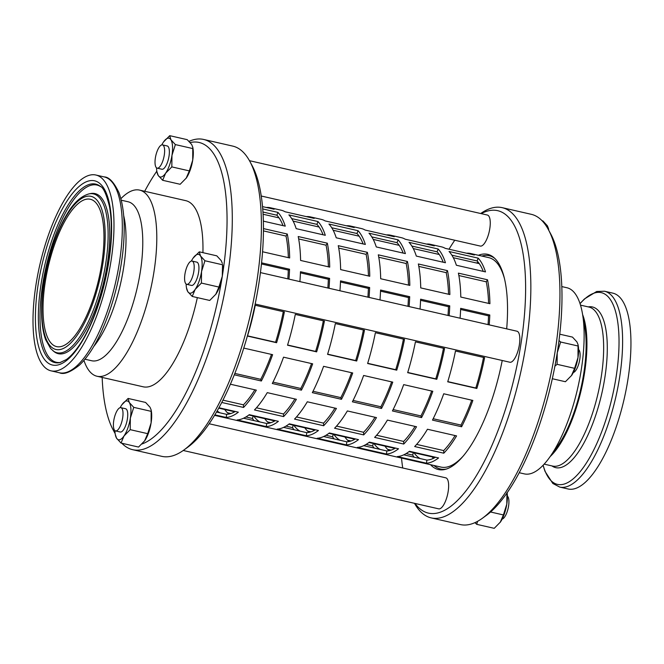 <?xml version="1.0" encoding="UTF-8"?>
<svg xmlns="http://www.w3.org/2000/svg" width="664" height="664" viewBox="0 0 664 664"><rect width="100%" height="100%" fill="white"/><g stroke="black" fill="none" stroke-linecap="round" stroke-linejoin="round"><path stroke-width="1" d="M114.93 430.629A19.887 6.856 -77.1 0 0 115.27 434.38A19.887 6.856 -77.1 0 0 116.582 438.232A19.887 6.856 -77.1 0 0 123.994 435.991A19.887 6.856 -77.1 0 0 130.352 418.146A19.887 6.856 -77.1 0 0 129.297 402.525A19.887 6.856 -77.1 0 0 122.118 404.442A19.887 6.856 -77.1 0 0 121.885 404.766A19.887 6.856 -77.1 0 0 120.176 407.671M115.553 430.936L120.284 432.015A11.935 4.109 -77.1 0 0 127.72 415.822A11.935 4.109 -77.1 0 0 125.596 408.742L120.865 407.663A11.935 4.109 -77.1 0 0 114.2 418.386A11.935 4.109 -77.1 0 0 115.553 430.936A11.935 4.109 -77.1 0 0 122.989 414.734A11.935 4.109 -77.1 0 0 120.865 407.663M121.885 404.766L128.102 398.441L129.297 402.525L133.746 407.356L130.352 418.146L130.21 429.666L123.994 435.991L121.031 443.062L116.582 438.232L115.27 434.38M121.031 443.062L138.535 447.063L144.744 440.738A19.887 6.856 102.9 0 1 144.52 441.062L147.707 433.667L151.102 422.885A19.887 6.856 102.9 0 1 144.744 440.738M151.168 410.003L151.359 411.124A19.887 6.856 102.9 0 1 151.102 422.885L151.168 410.003L150.047 407.273L145.599 402.442L128.102 398.441M133.746 407.356L151.243 411.356M130.21 429.666L147.707 433.667M190.178 142.552A155.144 53.452 102.9 0 1 222.291 276.274L222.548 264.513A19.887 6.856 102.9 0 1 222.291 276.274A19.887 6.856 102.9 0 1 215.941 294.127A19.887 6.856 102.9 0 1 215.709 294.451A19.887 6.856 102.9 0 1 215.709 294.459L218.904 287.064L222.291 276.274A155.144 53.452 102.9 0 1 142.03 443.975M192.784 147.234L192.975 148.354A19.887 6.856 102.9 0 1 192.718 160.107A19.887 6.856 102.9 0 1 186.368 177.96A19.887 6.856 102.9 0 1 186.136 178.292L189.331 170.897L192.718 160.107L192.784 147.234L191.664 144.495L187.223 139.664L169.718 135.672L170.914 139.755A19.887 6.856 -77.1 0 0 163.734 141.664A19.887 6.856 -77.1 0 0 163.502 141.996A19.887 6.856 -77.1 0 0 161.8 144.901M144.694 191.273A155.144 53.452 102.9 0 1 156.82 171.163M115.113 433.26A155.144 53.452 102.9 0 1 113.229 430.056A155.144 53.452 102.9 0 1 102.165 377.426M120.889 198.694A95.475 32.893 102.9 0 1 132.991 190.435A95.475 32.893 102.9 0 1 139.565 190.103L185.771 200.661A95.475 32.893 102.9 0 1 202.927 252.669M197.332 297.621A95.475 32.893 102.9 0 1 143.233 386.813L97.035 376.256A95.475 32.893 102.9 0 1 83.946 360.411M186.127 284.026A19.887 6.856 -77.1 0 0 186.468 287.769A19.887 6.856 -77.1 0 0 187.779 291.629A19.887 6.856 -77.1 0 0 195.183 289.388A19.887 6.856 -77.1 0 0 201.541 271.534A19.887 6.856 -77.1 0 0 200.487 255.922A19.887 6.856 -77.1 0 0 193.307 257.831A19.887 6.856 -77.1 0 0 193.075 258.163A19.887 6.856 -77.1 0 0 191.373 261.06M186.742 284.325L191.473 285.404A11.935 4.109 -77.1 0 0 198.918 269.211A11.935 4.109 -77.1 0 0 196.793 262.139L192.054 261.06A11.935 4.109 -77.1 0 0 185.389 271.775A11.935 4.109 -77.1 0 0 186.742 284.325A11.935 4.109 -77.1 0 0 194.178 268.132A11.935 4.109 -77.1 0 0 192.054 261.06M193.075 258.163L199.291 251.83L200.487 255.922L204.935 260.753L201.541 271.534L201.399 283.063L195.183 289.388L192.228 296.451L187.779 291.629L186.468 287.769M192.228 296.451L209.724 300.452L215.941 294.127M222.357 263.401L221.237 260.661L216.788 255.831L199.291 251.83M204.935 260.753L222.432 264.753M201.399 283.063L218.904 287.064M158.206 175.462A19.887 6.856 -77.1 0 0 165.61 173.221A19.887 6.856 -77.1 0 0 171.968 155.368A19.887 6.856 -77.1 0 0 170.914 139.755L175.362 144.586L171.968 155.368L171.827 166.896L165.61 173.221L162.655 180.293L158.206 175.462L156.895 171.602A19.887 6.856 -77.1 0 0 158.206 175.462M156.555 167.859A19.887 6.856 -77.1 0 0 156.895 171.602M157.169 168.158L161.9 169.245A11.935 4.109 -77.1 0 0 169.345 153.044A11.935 4.109 -77.1 0 0 167.22 145.972L162.481 144.893A11.935 4.109 -77.1 0 0 155.816 155.608A11.935 4.109 -77.1 0 0 157.169 168.158A11.935 4.109 -77.1 0 0 164.606 151.965A11.935 4.109 -77.1 0 0 162.481 144.893M163.502 141.996L169.718 135.672M162.655 180.293L180.151 184.285L186.368 177.96M175.362 144.586L192.859 148.587M171.827 166.896L189.331 170.897M482.454 518.219L486.421 515.33A155.144 53.452 -77.1 0 0 557.237 352.808A155.144 53.452 -77.1 0 0 550.722 233.944L548.389 229.611A159.128 54.821 102.9 0 1 549.252 381.642A159.128 54.821 102.9 0 1 482.454 518.219A159.128 54.821 102.9 0 1 471.324 524.004A159.128 54.821 102.9 0 1 460.359 524.56L431.235 517.903A159.128 54.821 -77.1 0 0 520.128 374.986A159.128 54.821 -77.1 0 0 502.125 207.649A159.128 54.821 -77.1 0 0 491.161 208.205A159.128 54.821 -77.1 0 0 480.703 213.517M548.572 229.943L548.481 228.507L548.68 229.619A19.887 6.856 102.9 0 1 548.788 230.35M548.481 228.507L547.36 225.768L542.92 220.938L542.098 220.747M578.053 344.666L578.244 345.786A19.887 6.856 102.9 0 1 577.987 357.547A19.887 6.856 102.9 0 1 571.638 375.401A19.887 6.856 102.9 0 1 571.405 375.724L574.601 368.329L577.987 357.547L578.053 344.666L576.933 341.935L572.492 337.104L559.76 334.191M552.332 378.729L565.421 381.725L571.638 375.401M558.997 340.516L560.632 342.018L557.237 352.808L557.096 364.328L554.905 366.171M574.601 368.329L557.096 364.328M578.128 346.019L560.632 342.018M507.13 492.837A19.887 6.856 102.9 0 1 506.798 504.15A19.887 6.856 102.9 0 1 500.44 522.004A19.887 6.856 102.9 0 1 500.216 522.336L503.403 514.94L506.798 504.15L506.939 492.63M477.59 521.323L476.727 524.336L494.232 528.328L500.44 522.004M476.727 524.336L474.926 522.651M503.403 514.94L490.571 512.002M582.619 314.595A81.547 28.096 102.9 0 1 567.305 430.928A81.547 28.096 102.9 0 1 550.19 456.533M519.256 472.726L524.386 473.897A95.475 32.893 -77.1 0 0 549.618 457.33L557.362 446.499A79.564 27.415 -77.1 0 0 584.727 326.746L582.452 313.624A95.475 32.893 -77.1 0 0 566.915 287.744L561.785 286.574M588.254 306.901A82.411 28.394 102.9 0 1 607.294 349.098A82.411 28.394 102.9 0 1 587.474 436.016A82.411 28.394 102.9 0 1 551.925 465.904M604.506 291.23L612.839 293.139A100.447 34.603 102.9 0 1 630.8 350.858A100.447 34.603 102.9 0 1 606.788 450.416A100.447 34.603 102.9 0 1 568.094 488.986L559.752 487.077A100.447 34.603 -77.1 0 0 598.447 448.507A100.447 34.603 -77.1 0 0 622.467 348.949A100.447 34.603 -77.1 0 0 604.506 291.23L596.687 291.479L584.428 298.958L580.004 303.589M84.95 359.207L91.723 360.759A81.547 28.096 -77.1 0 0 137.282 287.512A81.547 28.096 -77.1 0 0 128.052 201.756L121.28 200.204M33.2 328.887A100.447 34.603 -77.1 0 0 51.111 370.861A100.447 34.603 -77.1 0 0 107.219 280.648A100.447 34.603 -77.1 0 0 95.857 175.014A100.447 34.603 -77.1 0 0 52.597 223.992A100.447 34.603 -77.1 0 0 33.2 328.887M43.168 315.035A75.58 26.037 -77.1 0 0 56.647 346.625A75.58 26.037 -77.1 0 0 98.87 278.739A75.58 26.037 -77.1 0 0 90.321 199.258A75.58 26.037 -77.1 0 0 85.116 199.515A75.58 26.037 -77.1 0 0 43.168 315.035M507.396 496.141A11.935 4.109 102.9 0 1 508.906 502.914A11.935 4.109 102.9 0 1 502.15 519.099M209.185 423.765L445.776 477.823A15.911 5.486 102.9 0 1 447.577 494.555A15.911 5.486 102.9 0 1 438.688 508.848L183.247 450.482M578.585 349.538A11.935 4.109 102.9 0 1 580.095 356.302A11.935 4.109 102.9 0 1 573.339 372.496M260.421 272.597L516.966 331.212A15.911 5.486 102.9 0 1 518.767 347.944A15.911 5.486 102.9 0 1 509.877 362.237L255.167 304.037M249.457 160.68L487.393 215.045A15.911 5.486 102.9 0 1 489.194 231.777A15.911 5.486 102.9 0 1 480.304 246.07L261.226 196.013M502.125 207.649L531.25 214.306A159.128 54.821 102.9 0 1 548.389 229.611M414.494 503.32A159.128 54.821 -77.1 0 0 431.235 517.903M481.209 213.634A155.144 53.452 102.9 0 1 486.911 211.235A155.144 53.452 102.9 0 1 513.413 381.161A155.144 53.452 102.9 0 1 414.992 503.428M402.724 467.987A155.144 53.452 102.9 0 1 401.512 458.069M449.013 249.216A155.144 53.452 102.9 0 1 454.765 240.235M506.682 328.863A110.39 38.031 -77.1 0 0 487.633 254.329A110.39 38.031 -77.1 0 0 480.022 254.71A110.39 38.031 -77.1 0 0 478.404 255.283M430.554 464.7A110.39 38.031 -77.1 0 0 438.447 469.564A110.39 38.031 -77.1 0 0 502.225 360.486M549.618 457.33A95.475 32.893 -77.1 0 0 582.452 313.624M121.852 443.253A159.128 54.821 -77.1 0 0 132.7 449.694A159.128 54.821 -77.1 0 0 143.665 449.138A159.128 54.821 -77.1 0 0 224.764 291.703A159.128 54.821 -77.1 0 0 203.582 139.44A159.128 54.821 -77.1 0 0 192.626 139.996A159.128 54.821 -77.1 0 0 189.024 141.349M203.582 139.44L232.715 146.097A159.128 54.821 102.9 0 1 249.855 161.402A159.128 54.821 102.9 0 1 250.71 313.433A159.128 54.821 102.9 0 1 183.911 450.001A159.128 54.821 102.9 0 1 161.825 456.351L132.7 449.694M183.911 450.001L187.887 447.121A155.144 53.452 -77.1 0 0 253.017 313.956A155.144 53.452 -77.1 0 0 252.179 165.726L249.855 161.402M139.565 190.103A95.475 32.893 102.9 0 1 150.363 290.508A95.475 32.893 102.9 0 1 97.035 376.256M287.811 278.855A104.223 35.906 -77.1 0 0 288.292 270.09L261.442 263.957M261.558 262.844L289.554 269.235A107.41 37.001 102.9 0 1 288.973 279.121M289.554 269.235L288.292 270.09M299.896 281.619A107.41 37.001 -77.1 0 0 300.477 271.734L329.601 278.39A107.41 37.001 102.9 0 1 329.02 288.267M327.858 288.002A104.223 35.906 -77.1 0 0 328.34 279.245L300.435 272.871M329.601 278.39L328.34 279.245M339.943 290.766A107.41 37.001 -77.1 0 0 340.524 280.88L369.649 287.537A107.41 37.001 102.9 0 1 369.068 297.422M367.906 297.157A104.223 35.906 -77.1 0 0 368.387 288.392L340.483 282.017M369.649 287.537L368.387 288.392M379.991 299.921A107.41 37.001 -77.1 0 0 380.572 290.035L409.696 296.692A107.41 37.001 102.9 0 1 409.115 306.569M407.953 306.303A104.223 35.906 -77.1 0 0 408.435 297.547L380.53 291.164M409.696 296.692L408.435 297.547M420.038 309.067A107.41 37.001 -77.1 0 0 420.619 299.182L449.744 305.838A107.41 37.001 102.9 0 1 449.163 315.724M448.001 315.458A104.223 35.906 -77.1 0 0 448.482 306.693L420.578 300.319M449.744 305.838L448.482 306.693M263.434 228.59L287.288 234.035A107.41 37.001 102.9 0 1 289.67 257.956L262.546 251.756M288.342 257.649A104.223 35.906 -77.1 0 0 286.01 236.052L263.425 230.889M287.288 234.035L286.01 236.052M329.717 267.102L300.593 260.446A107.41 37.001 -77.1 0 0 298.211 236.533L327.335 243.19A107.41 37.001 102.9 0 1 329.717 267.102M328.389 266.803A104.223 35.906 -77.1 0 0 326.057 245.199L298.667 238.94M327.335 243.19L326.057 245.199M369.773 276.257L340.64 269.601A107.41 37.001 -77.1 0 0 338.258 245.68L367.383 252.337A107.41 37.001 102.9 0 1 369.773 276.257M368.445 275.95A104.223 35.906 -77.1 0 0 366.105 254.353L338.715 248.095M367.383 252.337L366.105 254.353M409.821 285.404L380.688 278.747A107.41 37.001 -77.1 0 0 378.306 254.835L407.43 261.483A107.41 37.001 102.9 0 1 409.821 285.404M408.493 285.105A104.223 35.906 -77.1 0 0 406.152 263.5L378.762 257.242M407.43 261.483L406.152 263.5M449.868 294.559L420.735 287.902A107.41 37.001 -77.1 0 0 418.353 263.981L447.478 270.638A107.41 37.001 102.9 0 1 449.868 294.559M448.54 294.252A104.223 35.906 -77.1 0 0 446.2 272.647L418.81 266.388M447.478 270.638L446.2 272.647M262.695 208.911L277.95 212.397A107.41 37.001 102.9 0 1 285.254 226.142L263.342 221.137M283.03 225.636A104.223 35.906 -77.1 0 0 276.888 215.219L262.919 212.023M277.95 212.397L276.888 215.219M325.302 235.297L296.177 228.64A107.41 37.001 -77.1 0 0 288.873 214.887L317.998 221.544A107.41 37.001 102.9 0 1 325.302 235.297M323.077 234.79A104.223 35.906 -77.1 0 0 316.935 224.366L291.687 218.597M317.998 221.544L316.935 224.366M365.349 244.443L336.225 237.795A107.41 37.001 -77.1 0 0 328.921 224.042L358.045 230.69A107.41 37.001 102.9 0 1 365.349 244.443M363.125 243.937A104.223 35.906 -77.1 0 0 356.983 233.52L331.734 227.752M358.045 230.69L356.983 233.52M405.397 253.598L376.272 246.942A107.41 37.001 -77.1 0 0 368.968 233.188L398.093 239.845A107.41 37.001 102.9 0 1 405.397 253.598M403.172 253.084A104.223 35.906 -77.1 0 0 397.031 242.667L371.782 236.899M398.093 239.845L397.031 242.667M445.444 262.745L416.32 256.088A107.41 37.001 -77.1 0 0 409.016 242.335L438.14 248.992A107.41 37.001 102.9 0 1 445.444 262.745M443.22 262.238A104.223 35.906 -77.1 0 0 437.078 251.814L411.829 246.053M438.14 248.992L437.078 251.814M266.281 207.467A107.41 37.001 102.9 0 1 270.339 207.741A107.41 37.001 102.9 0 1 272.638 208.496A107.41 37.001 102.9 0 1 274.124 209.26L262.496 206.604M306.328 216.613A107.41 37.001 102.9 0 1 310.387 216.896A107.41 37.001 102.9 0 1 312.686 217.651A107.41 37.001 102.9 0 1 314.172 218.406L285.047 211.758A107.41 37.001 -77.1 0 0 283.553 210.994A107.41 37.001 -77.1 0 0 281.262 210.239L270.339 207.741M346.376 225.768A107.41 37.001 102.9 0 1 350.434 226.042A107.41 37.001 102.9 0 1 352.733 226.797A107.41 37.001 102.9 0 1 354.219 227.561L325.094 220.904A107.41 37.001 -77.1 0 0 323.609 220.141A107.41 37.001 -77.1 0 0 321.31 219.386L310.387 216.896M386.423 234.915A107.41 37.001 102.9 0 1 390.482 235.189A107.41 37.001 102.9 0 1 392.781 235.952A107.41 37.001 102.9 0 1 394.267 236.708L365.142 230.051A107.41 37.001 -77.1 0 0 363.656 229.296A107.41 37.001 -77.1 0 0 361.357 228.541L350.434 226.042M426.471 244.07A107.41 37.001 102.9 0 1 430.538 244.344A107.41 37.001 102.9 0 1 432.828 245.099A107.41 37.001 102.9 0 1 434.314 245.863L405.189 239.206A107.41 37.001 -77.1 0 0 403.704 238.442A107.41 37.001 -77.1 0 0 401.405 237.687L390.482 235.189M217.203 410.9A104.223 35.906 -77.1 0 0 219.958 412.825M254.022 420.611A107.41 37.001 102.9 0 1 252.453 418.469L245.912 416.975M230.881 413.539L227.437 412.751M252.453 418.469L253.167 416.013M228.947 414.062A104.223 35.906 102.9 0 1 224.714 409.505M253.839 416.162A104.223 35.906 -77.1 0 0 260.006 421.98M294.069 429.757A107.41 37.001 102.9 0 1 292.5 427.616L285.96 426.122M270.929 422.686L267.484 421.906M292.5 427.616L293.214 425.159M268.995 423.217A104.223 35.906 102.9 0 1 264.762 418.66M293.886 425.317A104.223 35.906 -77.1 0 0 300.053 431.127M334.116 438.912A107.41 37.001 102.9 0 1 332.548 436.771L326.007 435.277M310.976 431.841L307.532 431.052M332.548 436.771L333.262 434.306M309.042 432.364A104.223 35.906 102.9 0 1 304.809 427.807M333.934 434.464A104.223 35.906 -77.1 0 0 340.101 440.274M374.164 448.059A107.41 37.001 102.9 0 1 372.595 445.917L366.055 444.423M351.024 440.987L347.579 440.207M372.595 445.917L373.309 443.461M349.09 441.51A104.223 35.906 102.9 0 1 344.857 436.962M373.981 443.61A104.223 35.906 -77.1 0 0 380.148 449.428M216.547 412.045L226.665 414.361A104.223 35.906 -77.1 0 0 235.288 411.481M218.971 407.754L238.343 412.178A107.41 37.001 102.9 0 1 226.233 417.457L214.879 414.867M226.233 417.457L226.665 414.361M243.572 418.22L266.712 423.507A104.223 35.906 -77.1 0 0 275.336 420.627M266.281 426.612L237.156 419.955A107.41 37.001 -77.1 0 0 249.266 414.676L278.39 421.325A107.41 37.001 102.9 0 1 266.281 426.612L266.712 423.507M283.619 427.375L306.76 432.662A104.223 35.906 -77.1 0 0 315.383 429.782M306.328 435.758L277.203 429.11A107.41 37.001 -77.1 0 0 289.313 423.823L318.438 430.479A107.41 37.001 102.9 0 1 306.328 435.758L306.76 432.662M323.667 436.522L346.807 441.809A104.223 35.906 -77.1 0 0 355.431 438.929M346.376 444.913L317.251 438.257A107.41 37.001 -77.1 0 0 329.361 432.969L358.485 439.626A107.41 37.001 102.9 0 1 346.376 444.913L346.807 441.809M363.714 445.668L386.855 450.956A104.223 35.906 -77.1 0 0 395.478 448.084M386.423 454.06L357.298 447.403A107.41 37.001 -77.1 0 0 369.408 442.124L398.533 448.781A107.41 37.001 102.9 0 1 386.423 454.06L386.855 450.956M222.971 400.151L243.447 404.832A104.223 35.906 -77.1 0 0 254.851 389.801M230.416 384.224L256.337 390.142A107.41 37.001 102.9 0 1 243.555 407.447L221.784 402.475M243.555 407.447L243.447 404.832M256.445 407.804L283.495 413.979A104.223 35.906 -77.1 0 0 294.899 398.956M283.603 416.594L254.478 409.945A107.41 37.001 -77.1 0 0 267.26 392.64L296.385 399.296A107.41 37.001 102.9 0 1 283.603 416.594L283.495 413.979M296.493 416.95L323.542 423.126A104.223 35.906 -77.1 0 0 334.947 408.103M323.65 425.749L294.526 419.092A107.41 37.001 -77.1 0 0 307.308 401.786L336.432 408.443A107.41 37.001 102.9 0 1 323.65 425.749L323.542 423.126M336.54 426.097L363.59 432.281A104.223 35.906 -77.1 0 0 374.994 417.258M363.698 434.895L334.573 428.239A107.41 37.001 -77.1 0 0 347.355 410.941L376.48 417.598A107.41 37.001 102.9 0 1 363.698 434.895L363.59 432.281M376.588 435.252L403.637 441.427A104.223 35.906 -77.1 0 0 415.041 426.404M403.745 444.05L374.62 437.393A107.41 37.001 -77.1 0 0 387.402 420.088L416.527 426.744A107.41 37.001 102.9 0 1 403.745 444.05L403.637 441.427M234.865 373.417L260.744 379.327A104.223 35.906 -77.1 0 0 271.485 354.418M243.779 348.094L272.613 354.676A107.41 37.001 102.9 0 1 261.367 381.003L234.309 374.82M261.367 381.003L260.744 379.327M272.987 382.124L300.792 388.481A104.223 35.906 -77.1 0 0 311.532 363.573M301.414 390.158L272.29 383.501A107.41 37.001 -77.1 0 0 283.536 357.174L312.661 363.831A107.41 37.001 102.9 0 1 301.414 390.158L300.792 388.481M313.034 391.279L340.839 397.628A104.223 35.906 -77.1 0 0 351.58 372.72M341.462 399.305L312.337 392.648A107.41 37.001 -77.1 0 0 323.584 366.32L352.708 372.977A107.41 37.001 102.9 0 1 341.462 399.305L340.839 397.628M353.082 400.425L380.887 406.775A104.223 35.906 -77.1 0 0 391.627 381.866M381.509 408.46L352.385 401.803A107.41 37.001 -77.1 0 0 363.631 375.475L392.756 382.132A107.41 37.001 102.9 0 1 381.509 408.46L380.887 406.775M393.129 409.572L420.934 415.93A104.223 35.906 -77.1 0 0 431.675 391.021M421.557 417.606L392.432 410.95A107.41 37.001 -77.1 0 0 403.679 384.622L432.804 391.279A107.41 37.001 102.9 0 1 421.557 417.606L420.934 415.93M460.086 318.214A107.41 37.001 -77.1 0 0 460.667 308.337L489.8 314.985L488.53 315.848L460.625 309.466M487.525 279.785A107.41 37.001 102.9 0 1 489.916 303.705L460.791 297.049A107.41 37.001 -77.1 0 0 458.401 273.136L487.525 279.785L486.247 281.802L458.857 275.543M466.518 253.216A107.41 37.001 102.9 0 1 470.585 253.49A107.41 37.001 102.9 0 1 472.876 254.246A107.41 37.001 102.9 0 1 474.362 255.009L445.237 248.353A107.41 37.001 -77.1 0 0 443.751 247.597A107.41 37.001 -77.1 0 0 441.452 246.842L430.538 244.344M485.492 271.9L456.367 265.243A107.41 37.001 -77.1 0 0 449.063 251.49L478.188 258.147A107.41 37.001 102.9 0 1 485.492 271.9M461.604 426.761L432.48 420.104A107.41 37.001 -77.1 0 0 443.726 393.777L472.859 400.433A107.41 37.001 102.9 0 1 461.604 426.761L460.982 425.076A104.223 35.906 -77.1 0 0 471.722 400.168M433.177 418.727L460.982 425.076M443.793 453.197L414.668 446.54A107.41 37.001 -77.1 0 0 427.45 429.243L456.575 435.899A107.41 37.001 102.9 0 1 443.793 453.197L443.685 450.582A104.223 35.906 -77.1 0 0 455.089 435.559M416.635 444.399L443.685 450.582M426.471 463.215L397.346 456.558A107.41 37.001 -77.1 0 0 409.456 451.271L438.58 457.928A107.41 37.001 102.9 0 1 426.471 463.215L426.902 460.111A104.223 35.906 -77.1 0 0 435.526 457.23M403.762 454.823L426.902 460.111M414.212 457.214A107.41 37.001 102.9 0 1 412.643 455.072L413.357 452.607M414.029 452.765A104.223 35.906 -77.1 0 0 420.196 458.575M478.188 258.147L477.125 260.969L451.885 255.2M483.267 271.385A104.223 35.906 -77.1 0 0 477.125 260.969M488.588 303.398A104.223 35.906 -77.1 0 0 486.247 281.802M412.643 455.072L406.102 453.578M391.071 450.142L387.627 449.354M389.137 450.665A104.223 35.906 102.9 0 1 384.904 446.108M488.048 324.605A104.223 35.906 -77.1 0 0 488.53 315.848M489.8 314.985A107.41 37.001 102.9 0 1 489.21 324.87M470.585 253.49L488.787 257.649A107.41 37.001 102.9 0 1 491.078 258.412A107.41 37.001 102.9 0 1 504.333 278.15M463.846 455.355A107.41 37.001 102.9 0 1 440.938 467.074L214.588 415.357M247.473 336.059A107.41 37.001 -77.1 0 0 255.242 305.257L284.366 311.914A107.41 37.001 102.9 0 1 276.597 342.715L247.473 336.059M287.52 345.205A107.41 37.001 -77.1 0 0 295.289 314.404L324.414 321.061A107.41 37.001 102.9 0 1 316.645 351.862L287.52 345.205M327.568 354.36A107.41 37.001 -77.1 0 0 335.337 323.559L364.461 330.216A107.41 37.001 102.9 0 1 356.692 361.017L327.568 354.36M367.615 363.507A107.41 37.001 -77.1 0 0 375.384 332.706L404.509 339.362A107.41 37.001 102.9 0 1 396.74 370.163L367.615 363.507M407.663 372.662A107.41 37.001 -77.1 0 0 415.432 341.86L444.556 348.509A107.41 37.001 102.9 0 1 436.787 379.31L407.663 372.662M447.71 381.808A107.41 37.001 -77.1 0 0 455.479 351.007L484.604 357.664A107.41 37.001 102.9 0 1 476.835 388.465L447.71 381.808M247.539 335.859L275.568 342.259A104.223 35.906 -77.1 0 0 283.296 311.665M276.597 342.715L275.568 342.259M287.587 345.006L315.616 351.414A104.223 35.906 -77.1 0 0 323.343 320.82M316.645 351.862L315.616 351.414M327.634 354.161L355.663 360.56A104.223 35.906 -77.1 0 0 363.391 329.966M356.692 361.017L355.663 360.56M367.682 363.308L395.711 369.715A104.223 35.906 -77.1 0 0 403.438 339.113M396.74 370.163L395.711 369.715M407.729 372.454L435.758 378.862A104.223 35.906 -77.1 0 0 443.486 348.268M436.787 379.31L435.758 378.862M447.777 381.609L475.806 388.017A104.223 35.906 -77.1 0 0 483.533 357.415M476.835 388.465L475.806 388.017M478.18 262.172A104.223 35.906 -77.1 0 0 476.536 263.019M432.239 456.923A104.223 35.906 -77.1 0 0 433.343 458.392M494.78 258.421A109.394 37.69 -77.1 0 0 489.227 255.715A109.394 37.69 -77.1 0 0 481.807 256.055M433.966 465.481A109.394 37.69 -77.1 0 0 440.489 469.008A109.394 37.69 -77.1 0 0 446.664 468.983M580.494 305.133L588.951 307.058A81.547 28.096 102.9 0 1 603.534 353.92A81.547 28.096 102.9 0 1 584.038 434.754A81.547 28.096 102.9 0 1 552.622 466.07L544.156 464.136M580.045 303.697A98.355 33.889 102.9 0 1 618.242 326.107A98.355 33.889 102.9 0 1 595.367 446.648A98.355 33.889 102.9 0 1 543.135 465.232M93.79 346.401A81.547 28.096 -77.1 0 0 125.87 232.018A81.547 28.096 -77.1 0 0 123.678 215.584M116.383 288.076A98.355 33.889 -77.1 0 0 120.068 270.97M59.445 372.77C63.802 374.836 70.5 372.255 79.547 365.017C86.818 358.112 93.699 347.886 100.189 334.341C111.618 309.814 119.138 282.698 122.749 252.992C125.562 227.37 124.284 207.243 118.922 192.593C113.942 182.202 109.029 176.973 104.198 176.923A100.447 34.603 102.9 0 1 115.561 282.549A100.447 34.603 102.9 0 1 59.445 372.77L51.111 370.861M35.59 325.567A94.487 32.553 -77.1 0 0 95.691 312.404A94.487 32.553 -77.1 0 0 89.175 180.849A94.487 32.553 -77.1 0 0 35.59 325.567M38.537 324.339A91.566 31.548 102.9 0 1 58.747 222.797A91.566 31.548 102.9 0 1 100.198 186.269C103.335 187.397 106.423 194.137 109.469 206.471C111.494 217.41 111.834 230.649 110.481 246.186C107.419 283.304 92.977 327.261 77.173 348.251C73.397 353.373 69.778 357.149 66.309 359.589L59.901 362.61A91.566 31.548 102.9 0 1 38.537 324.339M100.762 186.733A90.918 31.324 -77.1 0 0 59.868 224.341A90.918 31.324 -77.1 0 0 40.189 324.298A90.918 31.324 -77.1 0 0 60.615 362.436M53.07 350.841A81.481 28.071 -77.1 0 0 102.629 279.602A81.481 28.071 -77.1 0 0 88.926 193.905C80.9 196.237 73.662 202.885 67.213 213.833C62.184 222.025 57.677 231.811 53.693 243.19C44.903 269.244 40.902 294.019 41.716 317.517C42.147 326.314 43.459 333.702 45.642 339.678L50.647 348.558L54.282 351.771A82.129 28.295 -77.1 0 0 104.231 279.967A82.129 28.295 -77.1 0 0 90.42 193.589L88.926 193.905M41.981 316.695A78.559 27.066 102.9 0 1 86.527 196.378A78.559 27.066 102.9 0 1 91.947 305.747A78.559 27.066 102.9 0 1 41.981 316.695M543.061 465.306L545.011 471.365L552.838 483.475L559.752 487.077M104.198 176.923L95.857 175.014M113.229 430.056L115.162 433.65M218.755 408.144L234.741 411.796M248.817 415.017L274.788 420.951M288.865 424.163L314.836 430.098M328.912 433.318L354.883 439.253M368.96 442.465L394.931 448.399M409.007 451.611L434.978 457.546M263.052 214.24L279.046 217.892M293.114 221.104L319.093 227.038M333.162 230.259L359.141 236.193M373.218 239.405L399.188 245.34M413.265 248.56L439.236 254.495M453.313 257.707L479.284 263.641M492.373 256.428L489.227 255.715M443.635 469.73L440.489 469.008"/></g></svg>
